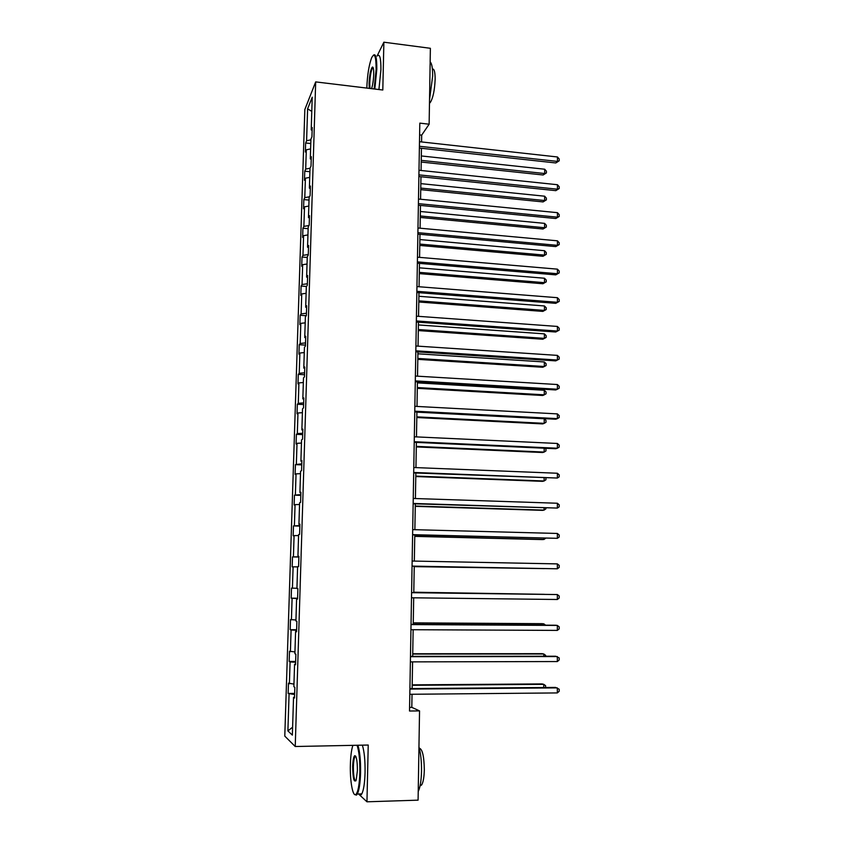 <?xml version="1.0" encoding="UTF-8"?>
<svg xmlns="http://www.w3.org/2000/svg" width="844" height="844" viewBox="0 0 844 844"><rect width="100%" height="100%" fill="white"/><g stroke="black" fill="none" stroke-linecap="round" stroke-linejoin="round"><path stroke-width="1.27" d="M304.842 109.498L284.787 736.116L295.231 746.507L315.677 81.9L304.842 109.498M358.531 793.982L366.961 801.8L418.086 800.154L419.542 710.891L411.809 707.346L412.03 694.264M315.677 81.9L382.807 90.013L383.872 42.2L377.099 55.989M383.872 42.2L430.377 48.298L429.132 124.205L419.816 123.129L409.519 711.017L419.542 710.891M294.63 694.549L288.142 693.451L294.661 693.399M292.604 727.211L287.899 730.915L289.07 694.116M293.955 684.104L288.469 683.176L288.142 693.451M289.397 683.777L290.083 661.939L289.165 661.453L295.653 661.443M294.957 651.927L289.492 651.251L289.165 661.453M290.41 651.673L291.096 630.004L290.178 629.698L296.634 629.729M295.949 619.992L290.494 619.57L290.178 629.698M291.423 619.812L292.098 598.301L291.18 598.174L297.615 598.248M296.93 588.289L291.496 588.12L291.18 598.174M292.425 588.194L293.1 566.841L292.172 566.883L292.488 556.903L298.892 557.029M298.903 556.829L292.488 556.903M293.417 556.808L294.081 535.613L293.153 535.824L293.469 525.918L299.852 526.086M299.863 525.59L293.469 525.918M294.398 525.654L295.062 504.617L294.134 504.997L294.451 495.164L300.802 495.375M300.833 494.584L294.451 495.164M295.379 494.732L296.044 473.853L295.105 474.391L295.421 464.633L301.751 464.886M301.783 463.799L295.421 464.633M296.349 464.042L297.014 443.311L296.075 444.018L296.381 434.322L302.69 434.618M302.732 433.246L297.32 433.573L296.381 434.322M297.32 433.573L297.974 412.99L297.035 413.855L297.341 404.234L303.618 404.561M303.671 402.904L298.28 403.327L297.341 404.234M298.28 403.327L298.924 382.902L297.985 383.914L298.291 374.367L304.547 374.736M304.61 372.795L299.23 373.301L298.291 374.367M299.23 373.301L299.873 353.024L298.934 354.195L299.23 344.711L305.465 345.122M305.539 342.907L300.169 343.487L299.23 344.711M300.169 343.487L300.812 323.357L299.873 324.687L300.169 315.276L306.245 315.709M306.456 313.229L301.108 313.905L300.169 315.276M301.108 313.905L301.741 293.912L300.802 295.389L301.097 286.042L306.509 286.464M307.364 283.774L302.036 284.523L301.097 286.042M302.036 284.523L302.669 264.678L301.719 266.303L302.015 257.019L307.237 257.462M308.271 254.529L302.964 255.352L302.015 257.019M302.964 255.352L303.587 235.655L302.637 237.417L302.933 228.207L308.134 228.671M309.009 225.517L303.882 226.392L302.933 228.207M303.882 226.392L304.505 206.833L303.555 208.742L303.84 199.595L309.02 200.091M309.484 196.768L304.789 197.644L303.84 199.595M304.789 197.644L305.401 178.221L304.462 180.278L304.747 171.195L309.906 171.712M310.022 168.22L305.697 169.095L304.747 171.195M305.697 169.095L306.309 149.81L305.359 152.004L305.644 142.984L310.782 143.533M310.898 139.819L306.594 140.748L305.644 142.984M306.594 140.748L307.606 108.823L312.227 97.208L311.204 129.881L312.217 127.507L311.932 136.833L310.919 139.154L310.307 158.904L311.309 156.678L311.025 166.068L310.012 168.251L309.389 188.128L310.402 186.049L310.107 195.513L309.104 197.549L308.482 217.573L309.484 215.653L309.189 225.179L308.187 227.057L307.554 247.239L308.556 245.467L308.26 255.067L307.258 256.798L306.625 277.117L307.627 275.503L307.322 285.177L306.319 286.749L305.686 307.227L306.688 305.771L306.383 315.508L305.38 316.922L304.737 337.558L305.739 336.25L305.433 346.072L304.441 347.317L303.787 368.111L304.789 366.971L304.484 376.867L303.481 377.943L302.827 398.896L303.829 397.925L303.513 407.895L302.521 408.802L301.867 429.902L302.859 429.1L302.553 439.144L301.551 439.893L300.897 461.151L301.888 460.529L301.572 470.646L300.58 471.226L299.915 492.643L300.907 492.189L300.591 502.38L299.599 502.781L298.924 524.367L299.915 524.082L299.599 534.368L298.607 534.59L297.932 556.333L298.913 556.238L298.597 566.588L297.605 566.64L296.93 588.553L297.911 588.627L297.584 599.071L296.603 598.934L295.917 621.015L296.898 621.279L296.571 631.797L295.59 631.47L294.894 653.731L295.875 654.174L295.548 664.777L294.567 664.27L293.87 686.699L294.851 687.332L294.514 698.02L293.543 697.313L292.362 735.124L287.899 730.915M295.569 664.175L294.567 664.27M295.632 662.276L290.083 661.939M296.582 631.428L295.59 631.47M296.624 630.246L291.096 630.004M297.594 598.923L296.603 598.934M297.605 598.449L292.098 598.301M297.605 566.883L293.1 566.841M298.913 556.375L297.932 556.333M298.576 535.581L294.081 535.613M299.905 524.451L298.924 524.367M299.546 504.512L295.062 504.617M300.886 492.759L299.915 492.643M300.506 473.674L296.044 473.853M301.857 461.309L300.897 461.151M301.456 443.068L297.014 443.311M302.827 430.092L301.867 429.902M302.405 412.674L297.974 412.99M303.787 399.117L302.827 398.896M303.344 382.511L298.924 382.902M304.747 368.364L303.787 368.111M304.273 352.56L299.873 353.024M305.686 337.843L304.737 337.558M305.201 322.841L300.812 323.357M306.636 307.554L305.686 307.227M306.119 293.322L301.741 293.912M307.564 277.486L306.625 277.117M307.026 264.024L302.669 264.678M308.493 247.63L307.554 247.239M307.933 234.927L303.587 235.655M309.41 218.005L308.482 217.573M308.841 206.052L304.505 206.833M310.318 188.592L309.389 188.128M309.727 177.377L305.401 178.221M311.225 159.389L310.307 158.904M310.613 148.903L306.309 149.81M312.122 130.398L311.204 129.881M366.961 801.8L368.227 745.041L295.231 746.507M421.567 141.94L421.683 135.145L429.132 124.205M412.125 688.577L412.589 661.865M412.684 656.358L413.149 629.719M413.233 624.391L413.697 597.816M413.782 592.657L414.246 566.197M414.33 561.091L414.784 534.906M414.868 529.694L415.322 503.836M415.406 498.54L415.849 473.009M415.944 467.608L416.377 442.393M416.472 436.907L416.904 412.02M416.999 406.428L417.421 381.857M417.516 376.181L417.938 351.916M418.044 346.156L418.455 322.186M418.55 316.342L418.962 292.678M419.067 286.749L419.468 263.391M419.573 257.367L419.974 234.305M420.08 228.196L420.47 205.419M420.576 199.237L420.966 176.755M421.072 170.488L421.451 148.28M419.616 134.913L421.683 135.145M409.583 707.377L411.809 707.346M311.784 111.397L307.606 108.823M294.545 697.186L293.543 697.313M419.384 148.059L555.816 162.955L557.451 161.404L419.415 146.276M557.451 156.973L559.213 159.02L559.213 160.793L557.451 161.404L557.451 156.973L419.489 141.708M559.213 160.793L555.816 162.955M421.219 162.048L543.135 174.993L544.686 173.526L544.686 169.222L421.325 155.95M421.251 160.371L544.686 173.526L546.416 172.915L543.135 174.993M544.686 169.222L546.416 171.195L546.416 172.915M374.156 88.968L376.129 69.408C376.086 56.052 374.578 52.212 371.582 57.877C368.912 65.241 367.319 75.274 366.813 87.955L366.802 88.082M373.386 55.219C375.738 53.235 376.878 57.909 376.804 69.24L374.82 89.053M369.271 88.377L369.071 83.45C369.556 74.536 370.685 69.06 372.436 67.035C373.354 67.003 373.786 69.387 373.734 74.177C373.512 80.053 372.784 84.875 371.582 88.662M373.164 67.689L372.478 68.09C370.991 71.001 370.073 76.076 369.735 83.292L369.999 88.472M430.155 61.907C431.864 63.416 432.698 68.195 432.645 76.234L429.533 99.624M432.392 69.039C434.227 68.607 435.145 72.078 435.145 79.431C434.628 90.572 432.961 98.326 430.155 102.673L429.48 103.211M377.205 56.01C379.737 53.436 380.971 58.014 380.918 69.757L378.924 89.548M352.908 745.347L352.708 745.917C351.389 750.168 350.608 756.414 350.376 764.685C349.88 780.689 352.718 796.905 355.778 794.51C358.046 792.305 359.396 784.983 359.839 772.566C359.977 760.244 359.059 751.139 357.065 745.273M357.919 745.252C359.839 751.434 360.726 760.571 360.567 772.65C360.24 783.211 359.164 790.322 357.339 794.014L356.4 795.132L354.607 794.468M357.402 770.54L356.242 779.93C354.079 783.264 352.887 778.822 352.665 766.595C352.887 760.444 353.562 756.804 354.702 755.686C356.453 755.929 357.36 760.887 357.402 770.54M355.725 756.245L354.881 756.804C354.026 758.524 353.531 761.805 353.372 766.679C353.383 775.53 354.216 780.267 355.851 780.879M418.951 746.929C420.734 753.312 421.589 761.362 421.515 771.078C421.283 780.7 420.185 787.505 418.223 791.493M419.289 748.153C422.411 749.071 424.089 756.298 424.321 769.812C424.131 777.292 423.234 782.346 421.62 784.973L420.059 785.88M355.588 756.794L355.641 756.119M362.35 745.168C364.302 751.339 365.209 760.465 365.062 772.534C364.745 783.084 363.648 790.195 361.802 793.877C360.799 795.576 359.787 795.607 358.774 793.972M418.877 176.533L555.806 190.649L557.441 189.193L418.909 174.866M557.451 184.72L559.213 186.735L559.213 188.528L557.441 189.193L557.451 184.72L418.993 170.266M559.213 188.528L555.806 190.649M418.381 205.219L555.785 218.522L557.441 217.172L418.402 203.657M557.441 212.667L559.213 214.65L559.213 216.454L557.441 217.172L557.441 212.667L418.487 199.036M559.213 216.454L555.785 218.522M420.745 189.647L543.082 201.916L544.633 200.534L544.644 196.198L420.85 183.633M420.766 188.085L544.633 200.534L546.374 199.87L543.082 201.916M544.644 196.198L546.374 198.14L546.374 199.87M420.259 217.446L543.03 229.009L544.58 227.732L544.591 223.365L420.365 211.496M420.291 215.98L544.58 227.732L546.332 227.015L543.03 229.009M544.591 223.365L546.332 225.274L546.332 227.015M417.875 234.115L555.774 246.596L557.43 245.34L417.896 232.67M557.43 240.814L559.213 242.766L559.213 244.57L557.43 245.34L557.43 240.814L417.98 228.007M559.213 244.57L555.774 246.596M419.774 245.435L542.977 256.291L544.528 255.11L544.538 250.71L419.879 239.559M419.806 244.074L544.528 255.11L546.29 254.339L542.977 256.291M544.538 250.71L546.29 252.578L546.29 254.339M417.358 263.212L555.763 274.87L557.43 273.72L417.39 261.883M557.43 269.152L559.213 271.072L559.213 272.886L557.43 273.72L557.43 269.152L417.474 257.188M559.213 272.886L555.763 274.87M419.289 273.614L542.914 283.753L544.486 282.666L544.486 278.235L419.394 267.822M419.31 272.369L544.486 282.666L546.247 281.854L542.914 283.753M544.486 278.235L546.247 280.081L546.247 281.854M416.852 292.52L555.753 303.334L557.42 302.289L416.873 291.307M557.42 297.7L559.213 299.567L559.213 301.403L557.42 302.289L557.42 297.7L416.957 286.58M559.213 301.403L555.753 303.334M418.803 301.994L542.861 311.404L544.433 310.423L544.443 305.961L418.898 296.286M418.824 300.865L544.433 310.423L546.195 309.548L542.861 311.404M544.443 305.961L546.205 307.765L546.195 309.548M416.335 322.039L555.742 331.998L557.409 331.059L416.356 320.952M557.409 326.438L559.213 328.274L559.213 330.12L557.409 331.059L557.409 326.438L416.43 316.183M559.213 330.12L555.742 331.998M418.307 330.574L542.808 339.246L544.38 338.36L544.391 333.865L418.402 324.94M418.329 329.55L544.38 338.36L546.152 337.431L542.808 339.246M544.391 333.865L546.152 335.638L546.152 337.431M415.807 351.779L555.721 360.873L557.409 360.04L415.828 350.809M557.409 355.387L559.213 357.191L559.213 359.048L557.409 360.04L557.409 355.387L415.913 346.008M417.812 359.354L542.745 367.267L544.327 366.496L544.338 361.971L417.907 353.805M417.822 358.447L544.327 366.496L546.11 365.515L546.11 363.711L544.338 361.971M415.29 381.731L555.711 389.949L557.399 389.232L415.301 380.887M557.399 384.537L559.213 386.299L559.213 388.177L557.399 389.232L557.399 384.537L415.385 376.055M417.316 388.335L542.692 395.498L544.274 394.823L544.285 390.266L417.411 382.87M417.326 387.554L544.274 394.823L546.057 393.789L546.068 391.975L544.285 390.266M414.763 411.904L555.7 419.225L557.388 418.624L414.773 411.186M557.388 413.898L559.213 415.628L559.213 417.506L557.388 418.624L557.388 413.898L414.858 406.323M414.225 442.298L555.69 448.723L557.388 448.227L414.235 441.718M557.388 443.469L559.213 445.157L559.213 447.056L557.388 448.227L557.388 443.469L414.32 436.802M413.687 472.925L557.378 478.042L413.697 472.461M557.378 473.252L559.213 474.898L559.213 476.807L557.378 478.042L557.378 473.252L413.782 467.523M413.149 503.773L557.367 508.077L413.149 503.446M557.367 503.246L559.213 504.86L559.213 506.78L557.367 508.077L557.367 503.246L413.243 498.466M412.6 534.853L557.367 538.324L412.611 534.653M557.367 533.461L559.213 535.033L559.213 536.974L557.367 538.324L557.367 533.461L412.695 529.642M412.051 566.155L557.356 568.793L412.051 566.102M557.356 563.897L559.213 565.427L559.213 567.379L557.356 568.793L557.356 563.897L412.146 561.049M411.587 592.688L557.346 594.556L557.346 599.493L411.503 597.784M411.587 592.636L557.346 594.556L559.213 596.043L559.213 598.006L557.346 599.493M411.028 624.581L557.346 625.436L557.346 630.405L410.944 629.708M411.039 624.381L555.605 625.235L557.346 625.436L559.213 626.881L559.213 628.864L557.346 630.405M410.469 656.706L557.335 656.548L557.335 661.548L410.374 661.875M410.469 656.368L555.595 656.221L559.213 657.94L559.213 659.945L557.335 661.548M409.899 689.073L557.325 687.881L557.325 692.924L409.804 694.285M409.91 688.588L555.584 687.427L559.213 689.242L559.213 691.257L557.325 692.924M416.809 417.527L542.639 423.91L544.222 423.34L544.232 418.761L416.904 412.146M416.82 416.862L544.222 423.34L546.015 422.253L546.015 420.428L544.232 418.761M416.303 446.919L542.576 452.532L544.169 452.067L544.18 448.196M416.314 446.37L544.169 452.067L545.973 450.918L545.973 449.082L545.045 448.238M415.786 476.533L542.523 481.344L544.116 480.985L544.127 477.978M415.797 476.1L544.116 480.985L545.92 479.793L545.931 478.042M415.269 506.347L542.46 510.356L544.063 510.114L544.074 507.961M415.28 506.041L544.063 510.114L545.878 508.858L545.878 508.025M414.752 536.383L542.397 539.58L544.011 539.443L544.011 538.177M414.763 536.204L544.011 539.443L545.699 538.219M414.235 566.64L543.958 568.603M414.235 566.588L544.443 568.613M543.916 594.324L413.792 592.214M544.412 594.334L413.792 592.266M543.852 625.161L543.852 623.864L542.228 623.674L413.265 622.861M545.572 625.172L543.852 623.864L413.254 623.051M543.8 656.231L543.8 653.994L542.164 653.689L412.727 653.752M545.635 656.231L545.635 655.355L543.8 653.994L412.727 654.068M543.736 687.522L543.747 684.347L542.112 683.925L412.188 684.853M545.583 687.512L545.593 685.666L543.747 684.347L412.188 685.307M372.478 68.09L373.322 68.195M429.49 102.588L430.155 102.673M372.942 67.689L372.436 67.035M361.802 793.877L357.339 794.014M354.881 756.804L355.978 756.783M420.238 785.015L421.62 784.973M355.313 756.298L354.702 755.686M355.778 794.51L356.4 795.132"/></g></svg>
